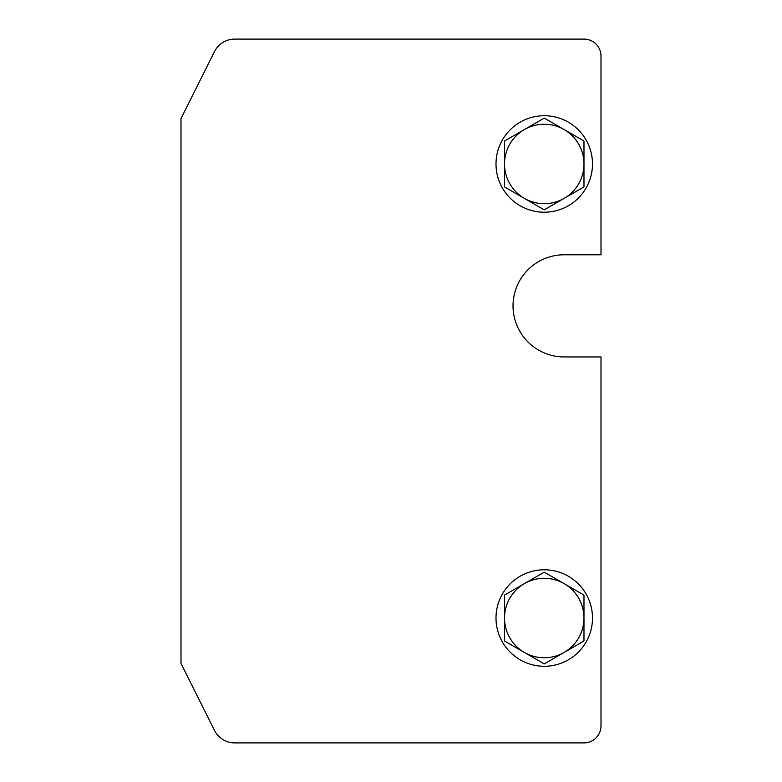 <?xml version="1.0" encoding="UTF-8"?>
<svg xmlns="http://www.w3.org/2000/svg" width="782" height="782" viewBox="0 0 782 782"><rect width="100%" height="100%" fill="white"/><g stroke="black" fill="none" stroke-linecap="round" stroke-linejoin="round"><path stroke-width="1.17" d="M513.031 305.86A51.084 51.084 0 0 1 564.115 254.785L601.006 254.785L601.006 56.128A17.028 17.028 0 0 0 583.978 39.1L234.756 39.1A22.707 22.707 0 0 0 214.454 51.651L180.994 118.561L180.994 663.439L214.454 730.349A22.707 22.707 0 0 0 234.756 742.9L583.978 742.9A17.028 17.028 0 0 0 601.006 725.872L601.006 356.944L564.115 356.944A51.084 51.084 0 0 1 513.031 305.86M496.003 618.034A48.24 48.24 0 0 0 544.243 666.274A48.24 48.24 0 0 0 592.492 618.034A48.24 48.24 0 0 0 544.243 569.785A48.24 48.24 0 0 0 496.003 618.034M496.003 163.966A48.24 48.24 0 0 0 544.243 212.215A48.24 48.24 0 0 0 592.492 163.966A48.24 48.24 0 0 0 544.243 115.726A48.24 48.24 0 0 0 496.003 163.966M544.243 663.908L564.115 652.442A39.735 39.735 0 0 1 504.517 618.034A39.735 39.735 0 0 1 564.115 583.626L544.243 572.16L504.517 595.092L504.517 640.966L544.243 663.908M583.978 595.092L564.115 583.626A39.735 39.735 0 0 1 583.978 618.034L583.978 595.092M564.115 652.442L583.978 640.966L583.978 618.034A39.735 39.735 0 0 1 564.115 652.442M544.243 209.84L564.115 198.374A39.735 39.735 0 0 1 504.517 163.966A39.735 39.735 0 0 1 564.115 129.558L544.243 118.092L504.517 141.034L504.517 186.908L544.243 209.84M583.978 141.034L564.115 129.558A39.735 39.735 0 0 1 583.978 163.966L583.978 141.034M564.115 198.374L583.978 186.908L583.978 163.966A39.735 39.735 0 0 1 564.115 198.374"/></g></svg>
